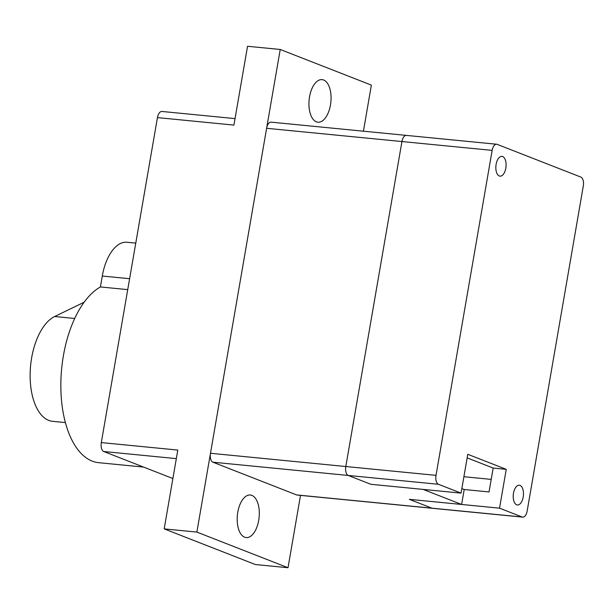 <?xml version="1.0" encoding="UTF-8"?>
<svg xmlns="http://www.w3.org/2000/svg" width="614" height="614" viewBox="0 0 614 614"><rect width="100%" height="100%" fill="white"/><g stroke="black" fill="none" stroke-linecap="round" stroke-linejoin="round"><path stroke-width="0.92" d="M461.621 504.455L423.146 489.412L370.848 484.292L461.06 493.119L438.465 484.285A7.637 3.899 -84.4 0 1 436.017 475.351L345.805 466.525A7.637 3.899 95.6 0 0 348.245 475.451A7.637 3.899 -84.4 0 1 345.805 466.525L210.479 453.27L266.614 128.295A7.637 3.899 95.6 0 1 271.096 122.148L406.414 135.402A7.637 3.899 95.6 0 0 401.94 141.542L345.805 466.525L401.94 141.542A7.637 3.899 -84.4 0 1 406.414 135.402L496.626 144.236A7.637 3.899 -84.4 0 1 497.179 144.367L580.852 177.078A7.637 3.899 -84.4 0 1 583.3 186.011L527.165 510.994A7.637 3.899 -84.4 0 1 522.683 517.134A7.637 3.899 -84.4 0 1 522.138 517.003L499.543 508.169L409.323 499.335L431.926 508.169A7.637 3.899 95.6 0 0 432.471 508.3A7.637 3.899 -84.4 0 1 431.926 508.169L409.323 499.335L461.621 504.455L464.207 489.511L461.843 488.591M210.479 453.27A7.637 3.899 95.6 0 0 212.928 462.204L296.608 494.922A7.637 3.899 95.6 0 0 297.153 495.053L522.683 517.134M438.465 484.285L348.245 475.451L370.848 484.292L348.245 475.451L212.928 462.204M406.959 135.533A7.637 3.899 95.6 0 0 406.414 135.402M461.06 493.119L467.768 454.291L506.243 469.342L493.172 468.06L489.043 491.944L464.207 489.511M266.614 128.295L492.152 150.376L436.017 475.351M492.152 150.376A7.637 3.899 -84.4 0 1 496.626 144.236M513.488 493.203A9.931 5.073 -84.4 0 1 519.314 485.221A9.931 5.073 -84.4 0 1 523.389 495.598A9.931 5.073 -84.4 0 1 517.379 504.984A9.931 5.073 -84.4 0 1 513.488 493.203M496.112 164.368A9.931 5.073 -84.4 0 1 501.937 156.378A9.931 5.073 -84.4 0 1 506.013 166.762A9.931 5.073 -84.4 0 1 500.003 176.149A9.931 5.073 -84.4 0 1 496.112 164.368M506.243 469.342L499.543 508.169M493.172 468.06L467.147 457.883M172.879 478.536L103.758 451.513A7.637 3.899 -84.4 0 1 101.31 442.579L157.445 117.604A7.637 3.899 -84.4 0 1 161.927 111.456L235.047 118.617M101.31 442.579L177.799 450.07L164.184 528.884L255.332 564.527L288.02 567.727L300.515 495.383M363.419 131.189L371.378 85.116L280.23 49.473L196.871 532.085L164.184 528.884M157.445 117.604L233.926 125.095L247.542 46.273L280.23 49.473M288.02 567.727L196.871 532.085M237.787 512.199A21.39 10.922 95.6 0 0 246.168 537.572A21.39 10.922 95.6 0 0 259.116 517.349A21.39 10.922 95.6 0 0 250.335 494.999A21.39 10.922 95.6 0 0 237.787 512.199M309.54 96.82A21.39 10.922 95.6 0 0 317.914 122.201A21.39 10.922 95.6 0 0 330.869 101.978A21.39 10.922 95.6 0 0 322.081 79.628A21.39 10.922 95.6 0 0 309.54 96.82M143.569 467.077L98.693 462.687A90.143 46.019 -84.4 0 1 60.847 383.811A90.143 46.019 -84.4 0 1 100.404 286.945L127.727 289.624M100.404 286.945L102.285 276.039A42.013 21.452 -84.4 0 1 126.921 242.254L135.763 243.121M74.286 318.436L74.847 318.159A53.472 27.3 95.6 0 0 74.286 318.436L54.669 316.509A53.472 27.3 95.6 0 0 30.754 386.551A53.472 27.3 95.6 0 0 52.581 421.327L65.391 422.578M84.103 302.257L54.669 316.509M522.138 517.003L296.608 494.922M103.758 451.513L176.318 458.62M102.285 276.039L129.615 278.71M463.892 476.725L491.215 479.396"/></g></svg>
